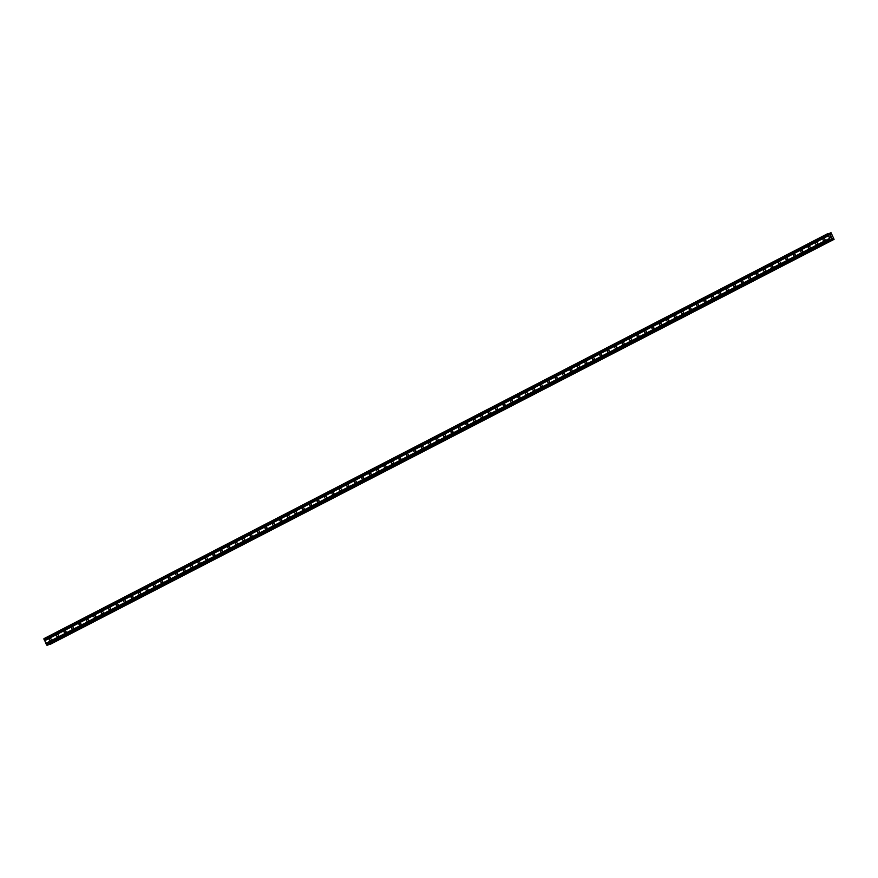 <?xml version="1.0" encoding="UTF-8"?>
<svg xmlns="http://www.w3.org/2000/svg" width="878" height="878" viewBox="0 0 878 878"><rect width="100%" height="100%" fill="white"/><g stroke="black" fill="none" stroke-linecap="round" stroke-linejoin="round"><path stroke-width="1.32" d="M824.497 240.671A1.119 0.977 72.9 0 1 823.553 238.64A1.119 0.977 72.9 0 1 824.497 240.671M817.056 244.523A1.119 0.977 72.9 0 1 816.112 242.482A1.119 0.977 72.9 0 1 817.056 244.523M809.615 248.364A1.119 0.977 72.9 0 1 808.671 246.323A1.119 0.977 72.9 0 1 809.615 248.364M802.174 252.206A1.119 0.977 72.9 0 1 801.241 250.175A1.119 0.977 72.9 0 1 802.174 252.206M794.733 256.047A1.119 0.977 72.9 0 1 793.8 254.016A1.119 0.977 72.9 0 1 794.733 256.047M787.292 259.899A1.119 0.977 72.9 0 1 786.359 257.858A1.119 0.977 72.9 0 1 787.292 259.899M779.851 263.74A1.119 0.977 72.9 0 1 778.918 261.71A1.119 0.977 72.9 0 1 779.851 263.74M772.41 267.581A1.119 0.977 72.9 0 1 771.477 265.551A1.119 0.977 72.9 0 1 772.41 267.581M764.968 271.434A1.119 0.977 72.9 0 1 764.036 269.392A1.119 0.977 72.9 0 1 764.968 271.434M757.527 275.275A1.119 0.977 72.9 0 1 756.595 273.245A1.119 0.977 72.9 0 1 757.527 275.275M750.086 279.116A1.119 0.977 72.9 0 1 749.154 277.086A1.119 0.977 72.9 0 1 750.086 279.116M742.645 282.968A1.119 0.977 72.9 0 1 741.712 280.927A1.119 0.977 72.9 0 1 742.645 282.968M735.215 286.81A1.119 0.977 72.9 0 1 734.271 284.779A1.119 0.977 72.9 0 1 735.215 286.81M727.774 290.651A1.119 0.977 72.9 0 1 726.83 288.621A1.119 0.977 72.9 0 1 727.774 290.651M720.333 294.503A1.119 0.977 72.9 0 1 719.389 292.462A1.119 0.977 72.9 0 1 720.333 294.503M712.892 298.344A1.119 0.977 72.9 0 1 711.948 296.314A1.119 0.977 72.9 0 1 712.892 298.344M705.451 302.186A1.119 0.977 72.9 0 1 704.507 300.155A1.119 0.977 72.9 0 1 705.451 302.186M698.01 306.038A1.119 0.977 72.9 0 1 697.066 303.997A1.119 0.977 72.9 0 1 698.01 306.038M690.569 309.879A1.119 0.977 72.9 0 1 689.625 307.849A1.119 0.977 72.9 0 1 690.569 309.879M683.128 313.72A1.119 0.977 72.9 0 1 682.184 311.69A1.119 0.977 72.9 0 1 683.128 313.72M675.687 317.573A1.119 0.977 72.9 0 1 674.743 315.531A1.119 0.977 72.9 0 1 675.687 317.573M668.246 321.414A1.119 0.977 72.9 0 1 667.302 319.383A1.119 0.977 72.9 0 1 668.246 321.414M660.805 325.255A1.119 0.977 72.9 0 1 659.861 323.225A1.119 0.977 72.9 0 1 660.805 325.255M653.364 329.107A1.119 0.977 72.9 0 1 652.42 327.066A1.119 0.977 72.9 0 1 653.364 329.107M645.923 332.949A1.119 0.977 72.9 0 1 644.979 330.907A1.119 0.977 72.9 0 1 645.923 332.949M638.482 336.79A1.119 0.977 72.9 0 1 637.538 334.759A1.119 0.977 72.9 0 1 638.482 336.79M631.041 340.631A1.119 0.977 72.9 0 1 630.097 338.601A1.119 0.977 72.9 0 1 631.041 340.631M623.6 344.483A1.119 0.977 72.9 0 1 622.656 342.442A1.119 0.977 72.9 0 1 623.6 344.483M616.158 348.325A1.119 0.977 72.9 0 1 615.226 346.294A1.119 0.977 72.9 0 1 616.158 348.325M608.717 352.166A1.119 0.977 72.9 0 1 607.785 350.135A1.119 0.977 72.9 0 1 608.717 352.166M601.276 356.018A1.119 0.977 72.9 0 1 600.343 353.977A1.119 0.977 72.9 0 1 601.276 356.018M593.835 359.859A1.119 0.977 72.9 0 1 592.902 357.829A1.119 0.977 72.9 0 1 593.835 359.859M586.394 363.701A1.119 0.977 72.9 0 1 585.461 361.67A1.119 0.977 72.9 0 1 586.394 363.701M578.953 367.553A1.119 0.977 72.9 0 1 578.02 365.511A1.119 0.977 72.9 0 1 578.953 367.553M571.512 371.394A1.119 0.977 72.9 0 1 570.579 369.364A1.119 0.977 72.9 0 1 571.512 371.394M564.071 375.235A1.119 0.977 72.9 0 1 563.138 373.205A1.119 0.977 72.9 0 1 564.071 375.235M556.63 379.087A1.119 0.977 72.9 0 1 555.697 377.046A1.119 0.977 72.9 0 1 556.63 379.087M549.2 382.929A1.119 0.977 72.9 0 1 548.256 380.898A1.119 0.977 72.9 0 1 549.2 382.929M541.759 386.77A1.119 0.977 72.9 0 1 540.815 384.74A1.119 0.977 72.9 0 1 541.759 386.77M534.318 390.622A1.119 0.977 72.9 0 1 533.374 388.581A1.119 0.977 72.9 0 1 534.318 390.622M526.877 394.463A1.119 0.977 72.9 0 1 525.933 392.433A1.119 0.977 72.9 0 1 526.877 394.463M519.436 398.305A1.119 0.977 72.9 0 1 518.492 396.274A1.119 0.977 72.9 0 1 519.436 398.305M511.995 402.157A1.119 0.977 72.9 0 1 511.051 400.116A1.119 0.977 72.9 0 1 511.995 402.157M504.554 405.998A1.119 0.977 72.9 0 1 503.61 403.968A1.119 0.977 72.9 0 1 504.554 405.998M497.113 409.839A1.119 0.977 72.9 0 1 496.169 407.809A1.119 0.977 72.9 0 1 497.113 409.839M489.672 413.692A1.119 0.977 72.9 0 1 488.728 411.65A1.119 0.977 72.9 0 1 489.672 413.692M482.231 417.533A1.119 0.977 72.9 0 1 481.287 415.492A1.119 0.977 72.9 0 1 482.231 417.533M474.789 421.374A1.119 0.977 72.9 0 1 473.846 419.344A1.119 0.977 72.9 0 1 474.789 421.374M467.348 425.215A1.119 0.977 72.9 0 1 466.405 423.185A1.119 0.977 72.9 0 1 467.348 425.215M459.907 429.068A1.119 0.977 72.9 0 1 458.964 427.026A1.119 0.977 72.9 0 1 459.907 429.068M452.466 432.909A1.119 0.977 72.9 0 1 451.522 430.878A1.119 0.977 72.9 0 1 452.466 432.909M445.025 436.75A1.119 0.977 72.9 0 1 444.081 434.72A1.119 0.977 72.9 0 1 445.025 436.75M437.584 440.602A1.119 0.977 72.9 0 1 436.64 438.561A1.119 0.977 72.9 0 1 437.584 440.602M430.143 444.444A1.119 0.977 72.9 0 1 429.199 442.413A1.119 0.977 72.9 0 1 430.143 444.444M422.702 448.285A1.119 0.977 72.9 0 1 421.769 446.254A1.119 0.977 72.9 0 1 422.702 448.285M415.261 452.137A1.119 0.977 72.9 0 1 414.328 450.096A1.119 0.977 72.9 0 1 415.261 452.137M407.82 455.978A1.119 0.977 72.9 0 1 406.887 453.948A1.119 0.977 72.9 0 1 407.82 455.978M400.379 459.82A1.119 0.977 72.9 0 1 399.446 457.789A1.119 0.977 72.9 0 1 400.379 459.82M392.938 463.672A1.119 0.977 72.9 0 1 392.005 461.63A1.119 0.977 72.9 0 1 392.938 463.672M385.497 467.513A1.119 0.977 72.9 0 1 384.564 465.483A1.119 0.977 72.9 0 1 385.497 467.513M378.056 471.354A1.119 0.977 72.9 0 1 377.123 469.324A1.119 0.977 72.9 0 1 378.056 471.354M370.615 475.207A1.119 0.977 72.9 0 1 369.682 473.165A1.119 0.977 72.9 0 1 370.615 475.207M363.174 479.048A1.119 0.977 72.9 0 1 362.241 477.017A1.119 0.977 72.9 0 1 363.174 479.048M355.744 482.889A1.119 0.977 72.9 0 1 354.8 480.859A1.119 0.977 72.9 0 1 355.744 482.889M348.303 486.741A1.119 0.977 72.9 0 1 347.359 484.7A1.119 0.977 72.9 0 1 348.303 486.741M340.862 490.582A1.119 0.977 72.9 0 1 339.918 488.552A1.119 0.977 72.9 0 1 340.862 490.582M333.421 494.424A1.119 0.977 72.9 0 1 332.477 492.393A1.119 0.977 72.9 0 1 333.421 494.424M325.979 498.265A1.119 0.977 72.9 0 1 325.036 496.235A1.119 0.977 72.9 0 1 325.979 498.265M318.538 502.117A1.119 0.977 72.9 0 1 317.595 500.076A1.119 0.977 72.9 0 1 318.538 502.117M311.097 505.958A1.119 0.977 72.9 0 1 310.154 503.928A1.119 0.977 72.9 0 1 311.097 505.958M303.656 509.8A1.119 0.977 72.9 0 1 302.712 507.769A1.119 0.977 72.9 0 1 303.656 509.8M296.215 513.652A1.119 0.977 72.9 0 1 295.271 511.611A1.119 0.977 72.9 0 1 296.215 513.652M288.774 517.493A1.119 0.977 72.9 0 1 287.83 515.463A1.119 0.977 72.9 0 1 288.774 517.493M281.333 521.334A1.119 0.977 72.9 0 1 280.389 519.304A1.119 0.977 72.9 0 1 281.333 521.334M273.892 525.187A1.119 0.977 72.9 0 1 272.948 523.145A1.119 0.977 72.9 0 1 273.892 525.187M266.451 529.028A1.119 0.977 72.9 0 1 265.507 526.998A1.119 0.977 72.9 0 1 266.451 529.028M259.01 532.869A1.119 0.977 72.9 0 1 258.066 530.839A1.119 0.977 72.9 0 1 259.01 532.869M251.569 536.721A1.119 0.977 72.9 0 1 250.625 534.68A1.119 0.977 72.9 0 1 251.569 536.721M244.128 540.563A1.119 0.977 72.9 0 1 243.184 538.532A1.119 0.977 72.9 0 1 244.128 540.563M236.687 544.404A1.119 0.977 72.9 0 1 235.754 542.374A1.119 0.977 72.9 0 1 236.687 544.404M229.246 548.256A1.119 0.977 72.9 0 1 228.313 546.215A1.119 0.977 72.9 0 1 229.246 548.256M221.805 552.097A1.119 0.977 72.9 0 1 220.872 550.067A1.119 0.977 72.9 0 1 221.805 552.097M214.364 555.939A1.119 0.977 72.9 0 1 213.431 553.908A1.119 0.977 72.9 0 1 214.364 555.939M206.923 559.791A1.119 0.977 72.9 0 1 205.99 557.749A1.119 0.977 72.9 0 1 206.923 559.791M199.482 563.632A1.119 0.977 72.9 0 1 198.549 561.602A1.119 0.977 72.9 0 1 199.482 563.632M192.041 567.473A1.119 0.977 72.9 0 1 191.108 565.443A1.119 0.977 72.9 0 1 192.041 567.473M184.599 571.326A1.119 0.977 72.9 0 1 183.667 569.284A1.119 0.977 72.9 0 1 184.599 571.326M177.158 575.167A1.119 0.977 72.9 0 1 176.226 573.136A1.119 0.977 72.9 0 1 177.158 575.167M169.728 579.008A1.119 0.977 72.9 0 1 168.785 576.978A1.119 0.977 72.9 0 1 169.728 579.008M162.287 582.849A1.119 0.977 72.9 0 1 161.343 580.819A1.119 0.977 72.9 0 1 162.287 582.849M154.846 586.702A1.119 0.977 72.9 0 1 153.902 584.66A1.119 0.977 72.9 0 1 154.846 586.702M147.405 590.543A1.119 0.977 72.9 0 1 146.461 588.512A1.119 0.977 72.9 0 1 147.405 590.543M139.964 594.384A1.119 0.977 72.9 0 1 139.02 592.354A1.119 0.977 72.9 0 1 139.964 594.384M132.523 598.236A1.119 0.977 72.9 0 1 131.579 596.195A1.119 0.977 72.9 0 1 132.523 598.236M125.082 602.078A1.119 0.977 72.9 0 1 124.138 600.047A1.119 0.977 72.9 0 1 125.082 602.078M117.641 605.919A1.119 0.977 72.9 0 1 116.697 603.888A1.119 0.977 72.9 0 1 117.641 605.919M110.2 609.771A1.119 0.977 72.9 0 1 109.256 607.73A1.119 0.977 72.9 0 1 110.2 609.771M102.759 613.612A1.119 0.977 72.9 0 1 101.815 611.582A1.119 0.977 72.9 0 1 102.759 613.612M95.318 617.453A1.119 0.977 72.9 0 1 94.374 615.423A1.119 0.977 72.9 0 1 95.318 617.453M87.877 621.306A1.119 0.977 72.9 0 1 86.933 619.264A1.119 0.977 72.9 0 1 87.877 621.306M80.436 625.147A1.119 0.977 72.9 0 1 79.492 623.117A1.119 0.977 72.9 0 1 80.436 625.147M72.995 628.988A1.119 0.977 72.9 0 1 72.051 626.958A1.119 0.977 72.9 0 1 72.995 628.988M65.554 632.84A1.119 0.977 72.9 0 1 64.61 630.799A1.119 0.977 72.9 0 1 65.554 632.84M58.113 636.682A1.119 0.977 72.9 0 1 57.169 634.651A1.119 0.977 72.9 0 1 58.113 636.682M50.672 640.523A1.119 0.977 72.9 0 1 49.728 638.493A1.119 0.977 72.9 0 1 50.672 640.523M827.669 233.68L43.933 638.657L46.589 644.979L47.686 645.143L831.433 240.155L830.336 240.001L827.669 233.68L829.743 234.426L830.687 234.13L831.005 232.659L834.089 239.343L831.707 238.695L831.433 240.155L47.686 645.143M49.87 644.002L834.089 239.343M830.687 235.523L831.049 236.204M830.061 235.71L830.39 236.401L830.061 235.71M830.39 236.401L829.973 235.644L830.687 235.425L829.973 235.644M831.488 237.159L830.731 237.29M832.695 238.421L831.675 238.948L832.651 238.41M828.744 233.789L830.818 232.714L828.755 233.789M828.92 233.899L830.818 232.846M44.635 640.764L828.382 235.787M45.843 643.376L829.589 238.399M44.646 640.6L828.393 235.611M44.449 640.161L828.195 235.183M44.306 640.04L828.053 235.063M43.9 639.162L827.647 234.185M47.017 645.341L830.764 240.363M46.589 644.979L830.336 240.001M46.183 644.101L829.929 239.123M46.194 643.936L829.94 238.959M45.996 643.497L829.732 238.52M829.271 234.053L830.906 233.175M829.008 233.822L830.829 232.879M50.167 644.375L833.913 239.398M50.057 644.276L833.804 239.299M50.035 644.243L833.782 239.266M831.466 240.111L833.595 239.003M833.387 239.003L831.466 240.001L833.398 239.014M831.466 240.034L833.431 239.025"/></g></svg>
